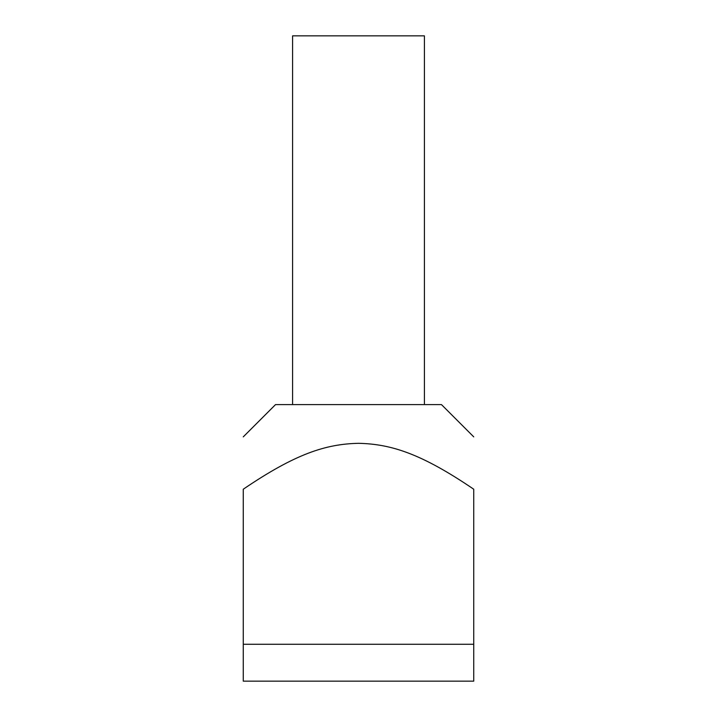 <?xml version="1.0" encoding="UTF-8"?>
<svg xmlns="http://www.w3.org/2000/svg" width="717" height="717" viewBox="0 0 717 717"><rect width="100%" height="100%" fill="white"/><g stroke="black" fill="none" stroke-linecap="round" stroke-linejoin="round"><path stroke-width="1.08" d="M243.269 436.859L275.534 404.594L441.466 404.594L473.731 436.859M243.269 644.278L243.269 489.218C295.341 453.834 325.679 444.029 358.5 443.312C391.321 444.029 421.659 453.834 473.731 489.218L473.731 681.15L243.269 681.15L243.269 644.278L473.731 644.278M424.41 404.594L424.41 35.85L292.59 35.85L292.59 404.594"/></g></svg>
